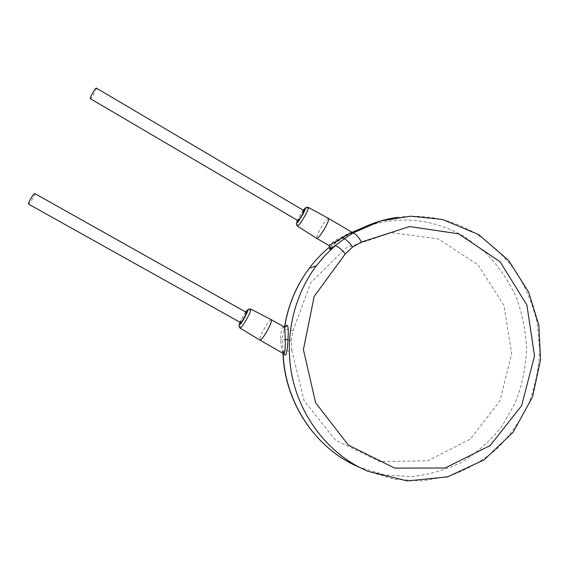 <?xml version="1.0" encoding="UTF-8"?>
<svg xmlns="http://www.w3.org/2000/svg" width="569" height="569" viewBox="0 0 569 569"><rect width="100%" height="100%" fill="white"/><g stroke="black" fill="none" stroke-linecap="round" stroke-linejoin="round"><path stroke-width="0.43" stroke-dasharray="2.85 2.13" d="M291.911 350.653L291.328 340.319L293.063 330.539L310.745 282.743L345.931 248.027L391.33 232.671L438.151 238.852L477.953 264.763L503.921 305.397L511.723 353.548L499.959 400.889L470.357 439.048L427.781 460.812L379.808 461.509L335.596 440.271L304.102 400.732L291.911 350.653L282.928 351.116L283.689 353.335M293.063 330.539L284.244 328.782L284.642 326.955M352.951 232.472C349.828 233.731 344.615 236.796 337.317 241.676L330.226 247.75M285.154 326.905L284.073 329.814L284.521 326.947M283.134 353.029L282.388 339.679C282.743 335.433 283.305 332.14 284.073 329.814L285.261 326.876M283.718 326.698C282.032 326.663 280.979 330.945 280.574 339.551C281.114 347.581 282.167 352.183 283.718 353.356M271.356 319.735C269.884 319.97 267.281 323.398 263.539 330.013C260.531 335.738 259.329 339.103 259.933 340.091M246.313 312.353C245.666 312.516 244.4 314.266 242.515 317.594C240.979 320.468 240.331 322.125 240.559 322.573M303.832 210.58C303.085 210.836 301.684 212.756 299.635 216.355L297.964 220.623M96.317 88.081C96.488 88.913 95.492 91.196 93.33 94.938C91.78 97.455 90.784 98.693 90.343 98.665M34.723 193.517C34.937 194.185 34.033 196.241 32.02 199.698C30.228 202.592 29.069 204.058 28.528 204.086M328.533 218.425C326.841 218.837 323.96 222.614 319.899 229.748C317.267 234.734 316.243 237.622 316.819 238.411M351.628 232.088L336.599 239.577C331.293 243.055 328.775 245.054 329.038 245.566M364.857 226.846C400.014 215.16 433.414 218.56 465.065 237.053L486.09 253.12C498.437 266.036 508.48 280.666 516.197 297.018C522.42 314.045 525.877 331.67 526.567 349.892C525.628 368.107 521.894 385.697 515.379 402.667L502.05 426.11C490.855 440.271 477.683 452.135 462.54 461.701C446.523 469.702 429.602 474.667 411.764 476.602L384.985 474.973L359.003 467.128L367.531 471.21L394.281 479.276L421.842 480.926L448.863 476.217C466.21 470.079 482.028 461.146 496.303 449.403C509.397 436.309 520.066 421.373 528.309 404.602C534.988 387.105 538.8 368.975 539.753 350.198L537.136 322.374C532.705 304.166 525.614 287.181 515.863 271.406C504.731 256.64 491.609 244.144 476.488 233.902C452.085 219.314 425.754 213.788 397.489 217.337M330.013 246.654L340.717 238.845L352.133 232.316M291.328 340.319L280.574 339.551M250.758 309.059C249.535 309.358 247.166 312.601 243.66 318.796L242.209 321.585M242.188 321.62C240.331 325.44 239.62 327.595 240.04 328.085M245.63 311.968L239.869 322.189M303.17 210.181L297.295 220.231M308.298 207.379C306.876 207.849 304.266 211.433 300.453 218.112L299.685 219.556M299.664 219.591C297.715 223.432 296.947 225.594 297.367 226.092M337.317 241.676L336.599 239.577M283.846 353.406L282.843 349.658L282.985 352.944"/><path stroke-width="0.85" d="M345.333 253.852L314.159 296.435L303.405 349.636L315.624 402.788L348.335 445.058L394.658 468.109L445.15 467.995L490.144 445.541L521.652 405.647L534.519 355.867L526.873 304.984L500.101 261.761L458.642 233.816L409.531 226.554L361.607 242.024L352.616 247.017L345.333 253.852C340.781 248.589 337.339 245.936 335.006 245.9L325.091 255.367L316.286 265.865C293.504 296.264 284.223 337.687 292.082 376.265C300.133 414.801 324.956 448.6 357.794 466.473L367.531 471.21L407.354 480.933L447.632 476.858L484.112 459.83L513.096 432.298L532.484 397.02L540.55 359.772L538.85 325.212L528.722 292.274L508.594 260.431L478.607 234.577L442.333 219.421L410.662 216.192L380.853 220.928L352.545 233.183M361.607 242.024C358.093 236.291 355.163 233.326 352.816 233.112L344.238 238.76L334.878 245.943C329.771 249.677 328.221 250.282 330.226 247.75M397.489 217.337C381.643 219.563 366.656 224.847 352.552 233.183C354.224 232.06 354.359 231.825 352.951 232.472M283.689 353.335C285.766 357.944 287.196 353.399 287.985 339.686C288.789 326.912 287.843 322.644 285.154 326.905M283.718 353.356C284.934 353.534 285.432 348.932 285.204 339.551C285.204 332.019 284.706 327.73 283.718 326.698L271.356 319.735C271.982 320.674 270.787 324.024 267.771 329.778C263.988 336.464 261.377 339.899 259.933 340.098L284.272 354.067L283.846 353.406M244.364 317.324C245.893 314.444 246.548 312.794 246.313 312.353L34.723 193.517C34.19 193.531 33.03 194.989 31.231 197.891C29.211 201.369 28.308 203.432 28.528 204.086L240.559 322.573C241.199 322.424 242.465 320.674 244.364 317.324M302.175 214.84L303.832 210.58L96.317 88.081C95.884 88.039 94.888 89.276 93.337 91.801C91.161 95.564 90.158 97.847 90.343 98.665L297.964 220.623C298.711 220.381 300.112 218.453 302.175 214.84M297.367 226.092L316.819 238.411C318.484 238.048 321.371 234.264 325.482 227.045C328.114 222.045 329.131 219.172 328.541 218.425L308.298 207.379C308.739 208.012 307.715 210.658 305.226 215.317C301.378 222.059 298.761 225.651 297.367 226.092C295.24 222.607 296.84 223.674 297.943 221.917L302.772 214.477C305.951 208.211 306.086 206.782 303.17 210.181M284.642 326.955C288.199 305.034 296.435 285.432 309.351 268.155L316.286 265.865L325.155 255.346L335.39 245.545L330.077 248.93C330.553 249.016 330.212 247.892 329.038 245.566L351.628 232.088L328.541 218.425M352.552 233.183L351.5 233.852L353.1 232.515L351.628 232.088M282.985 352.944C284.422 402.39 315.695 448.891 359.003 467.128L349.551 462.533C311.207 442.163 284.592 398.705 283.134 353.029M284.521 326.947C288.092 305.048 296.371 285.446 309.351 268.155C315.446 260.09 322.331 252.928 330.013 246.654M352.133 232.316L364.857 226.846M287.985 339.686L285.204 339.551M259.933 340.091L240.04 328.085C241.242 327.822 243.617 324.558 247.159 318.313C250.011 312.95 251.206 309.863 250.758 309.059L271.356 319.735M239.869 322.189C238.447 326.77 240.09 325.127 244.798 317.26C248.369 310.183 248.646 308.426 245.63 311.968M297.295 220.231C295.873 224.812 297.694 222.892 302.772 214.485L305.503 207.941C305.204 207.465 306.136 207.272 308.298 207.379M352.616 247.017C349.494 242.664 346.699 239.912 344.238 238.76L342.574 237.124M285.261 326.876L286.257 325.781C286.861 326.201 286.015 326.506 283.718 326.698M240.04 328.085C238.745 326.051 238.575 325.006 239.542 324.942C240.196 324.302 240.772 324.174 244.805 317.26L247.956 309.678C247.657 309.195 248.596 308.988 250.758 309.059M329.038 245.566L316.819 238.411"/></g></svg>
